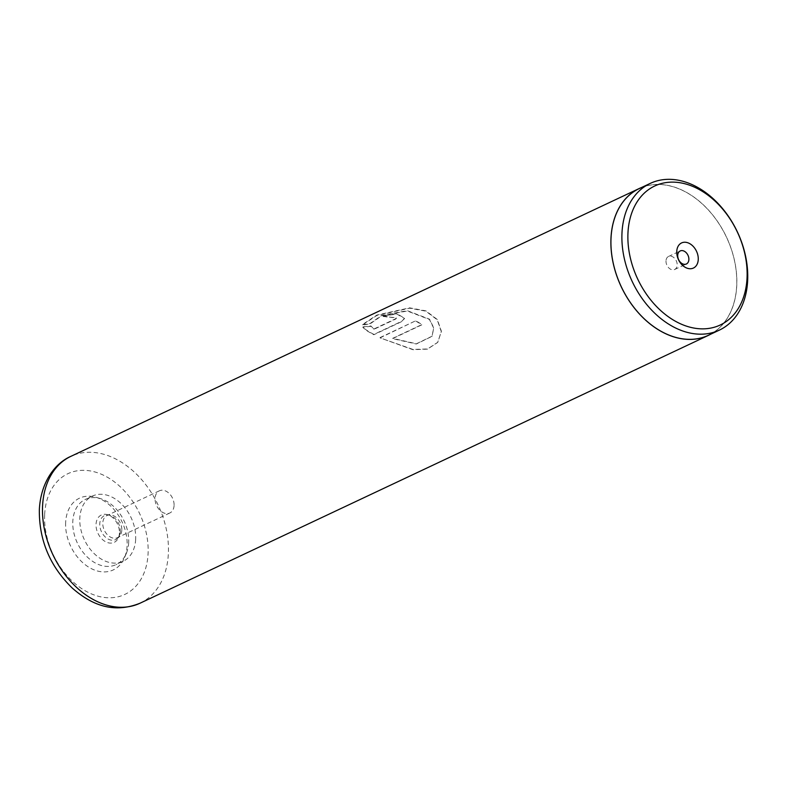 <?xml version="1.0" encoding="UTF-8"?>
<svg xmlns="http://www.w3.org/2000/svg" width="787" height="787" viewBox="0 0 787 787"><rect width="100%" height="100%" fill="white"/><g stroke="black" fill="none" stroke-linecap="round" stroke-linejoin="round"><path stroke-width="0.59" stroke-dasharray="3.94 2.95" d="M665.999 260.871A7.211 5.165 64.8 0 0 668.793 267.885A7.211 5.165 64.8 0 0 674.656 269.508A7.211 5.165 64.8 0 0 677.174 265.111A7.211 5.165 64.8 0 0 674.38 258.087A7.211 5.165 64.8 0 0 668.517 256.464A7.211 5.165 64.8 0 0 665.999 260.871M708.428 335.272A81.091 58.14 64.8 0 0 736.691 285.76A81.091 58.14 64.8 0 0 705.309 206.814A81.091 58.14 64.8 0 0 639.29 188.565M121.788 530.163A12.258 8.785 -115.2 0 1 119.506 536.183A12.258 8.785 -115.2 0 1 117.509 537.649A12.258 8.785 -115.2 0 1 107.534 534.885A12.258 8.785 -115.2 0 1 102.792 522.952A12.258 8.785 -115.2 0 1 107.062 515.465A12.258 8.785 -115.2 0 1 109.452 514.865A12.258 8.785 -115.2 0 1 121.788 530.163M174.075 505.52A12.258 8.785 -115.2 0 1 169.805 513.006A12.258 8.785 -115.2 0 1 159.83 510.242A12.258 8.785 -115.2 0 1 155.078 498.309A12.258 8.785 -115.2 0 1 159.358 490.822A12.258 8.785 -115.2 0 1 169.333 493.587A12.258 8.785 -115.2 0 1 174.075 505.52M119.437 533.143A15.101 10.821 -115.2 0 1 118.424 537.767A15.101 10.821 -115.2 0 1 104.946 541.377A15.101 10.821 -115.2 0 1 96.044 524.26A15.101 10.821 -115.2 0 1 107.544 514.688A15.101 10.821 -115.2 0 1 119.437 533.143M120.263 531.52A13.222 9.483 -115.2 0 1 119.368 535.563A13.222 9.483 -115.2 0 1 117.794 538.013A13.222 9.483 -115.2 0 1 106.176 537.757A13.222 9.483 -115.2 0 1 99.772 523.739A13.222 9.483 -115.2 0 1 106.963 515.013A13.222 9.483 -115.2 0 1 109.846 515.357A13.222 9.483 -115.2 0 1 120.263 531.52M65.646 522.401A39.655 28.43 64.8 0 0 89.029 567.348A39.655 28.43 64.8 0 0 124.415 557.865A39.655 28.43 64.8 0 0 127.1 545.716A39.655 28.43 64.8 0 0 95.857 497.266A39.655 28.43 64.8 0 0 65.646 522.401M128.675 542.597A36.054 25.843 -115.2 0 1 126.235 553.645A36.054 25.843 -115.2 0 1 116.112 564.613A36.054 25.843 -115.2 0 1 86.757 556.498A36.054 25.843 -115.2 0 1 72.807 521.397A36.054 25.843 -115.2 0 1 85.37 499.391A36.054 25.843 -115.2 0 1 100.274 498.555A36.054 25.843 -115.2 0 1 128.675 542.597M135.669 539.302A36.054 25.843 -115.2 0 1 123.106 561.308A36.054 25.843 -115.2 0 1 93.761 553.192A36.054 25.843 -115.2 0 1 79.812 518.102A36.054 25.843 -115.2 0 1 92.374 496.085A36.054 25.843 -115.2 0 1 121.719 504.201A36.054 25.843 -115.2 0 1 135.669 539.302M380.091 337.554L415.772 320.742A81.169 58.189 -115.2 0 1 421.842 324.588L392.654 338.351L416.431 343.762L432.161 336.147L433.735 327.746L429.515 319.188L407.322 310.678L381.734 315.39L370.097 323.496L362.059 324.834L376.806 315.075L409.693 307.845L425.915 310.865L437.326 319.532L441.418 331.347L437.788 342.286L427.577 348.946L412.998 349.448L380.032 337.859L415.772 320.742M374.091 328.917L395.615 318.765L396.52 317.791L389.329 317.082A81.169 58.189 -115.2 0 0 383.092 316.158L396.707 313.679L404.616 318.164L401.891 321.204L373.894 334.396C368.168 331.455 364.47 328.966 362.817 326.92L370.903 325.966L374.091 329.241L395.615 319.099L396.52 318.115L389.329 317.082M710.651 334.229A81.169 58.189 64.8 0 0 736.75 285.779A81.169 58.189 64.8 0 0 706.48 207.925A81.169 58.189 64.8 0 0 641.513 187.513M383.092 316.158L396.717 314.023L404.597 318.479L401.862 321.529L373.855 334.721C368.159 331.789 364.499 329.3 362.856 327.254L370.923 326.3L374.091 329.241M383.141 316.492A80.805 57.933 -115.2 0 1 389.349 317.417M415.713 321.047A80.805 57.933 -115.2 0 1 421.763 324.874L392.565 338.636L416.313 343.998L432.033 336.354L433.617 327.982L429.417 319.463L407.302 311.013L381.784 315.735L370.146 323.841L362.118 325.179L376.884 315.43L409.683 308.189L425.846 311.17L437.218 319.788L441.281 331.553L437.651 342.463L427.439 349.153L412.87 349.684L380.032 337.859M44.662 514.432A66.747 47.85 -115.2 0 1 99.339 473.42A66.747 47.85 -115.2 0 1 148.084 553.674A66.747 47.85 -115.2 0 1 93.407 594.687A66.747 47.85 -115.2 0 1 44.662 514.432M140.066 603.196A81.169 58.189 64.8 0 0 168.359 553.635A81.169 58.189 64.8 0 0 136.948 474.62A81.169 58.189 64.8 0 0 70.869 456.352M674.656 269.508L686.372 263.989M169.805 513.006L117.509 537.649M119.368 535.563L118.424 537.767M119.506 536.183L117.794 538.013M126.235 553.645L124.415 557.865M123.106 561.308L116.112 564.613M92.374 496.085L85.37 499.391M100.274 498.555L95.857 497.266M109.452 514.865L106.963 515.013M109.846 515.357L107.544 514.688M159.358 490.822L107.062 515.465M668.517 256.464L680.224 250.945"/><path stroke-width="1.18" d="M747.04 278.077A76.841 55.09 64.8 0 0 690.917 185.683A76.841 55.09 64.8 0 0 627.967 232.903A76.841 55.09 64.8 0 0 684.09 325.297A76.841 55.09 64.8 0 0 747.04 278.077M747.65 280.595A81.091 58.14 64.8 0 0 716.268 201.649A81.091 58.14 64.8 0 0 650.249 183.401A81.091 58.14 64.8 0 0 621.986 232.913A81.091 58.14 64.8 0 0 653.367 311.859A81.091 58.14 64.8 0 0 719.387 330.107A81.091 58.14 64.8 0 0 747.65 280.595M676.751 251.407A13.881 9.946 64.8 0 0 686.884 268.101A13.881 9.946 64.8 0 0 698.256 259.572A13.881 9.946 64.8 0 0 688.113 242.878A13.881 9.946 64.8 0 0 676.751 251.407M677.705 255.352A7.211 5.165 64.8 0 0 680.499 262.366A7.211 5.165 64.8 0 0 686.372 263.989A7.211 5.165 64.8 0 0 688.881 259.592A7.211 5.165 64.8 0 0 686.087 252.568A7.211 5.165 64.8 0 0 680.224 250.945A7.211 5.165 64.8 0 0 677.705 255.352M650.249 183.401L639.29 188.565A81.091 58.14 64.8 0 0 611.027 238.077A81.091 58.14 64.8 0 0 642.408 317.023A81.091 58.14 64.8 0 0 708.428 335.272L719.387 330.107M641.513 187.513A81.169 58.189 64.8 0 0 639.26 188.496A81.169 58.189 64.8 0 0 610.978 238.058A81.169 58.189 64.8 0 0 642.379 317.072A81.169 58.189 64.8 0 0 708.457 335.341A81.169 58.189 64.8 0 0 710.651 334.229M140.066 603.196C112.511 614.273 90.416 604.003 72.315 588.115C49.915 566.286 38.937 540.059 39.35 509.445C40.845 482.028 55.051 463.159 70.869 456.352A81.169 58.189 64.8 0 0 42.577 505.913A81.169 58.189 64.8 0 0 73.988 584.918A81.169 58.189 64.8 0 0 140.066 603.196L708.457 335.341M639.26 188.496L70.869 456.352"/></g></svg>
